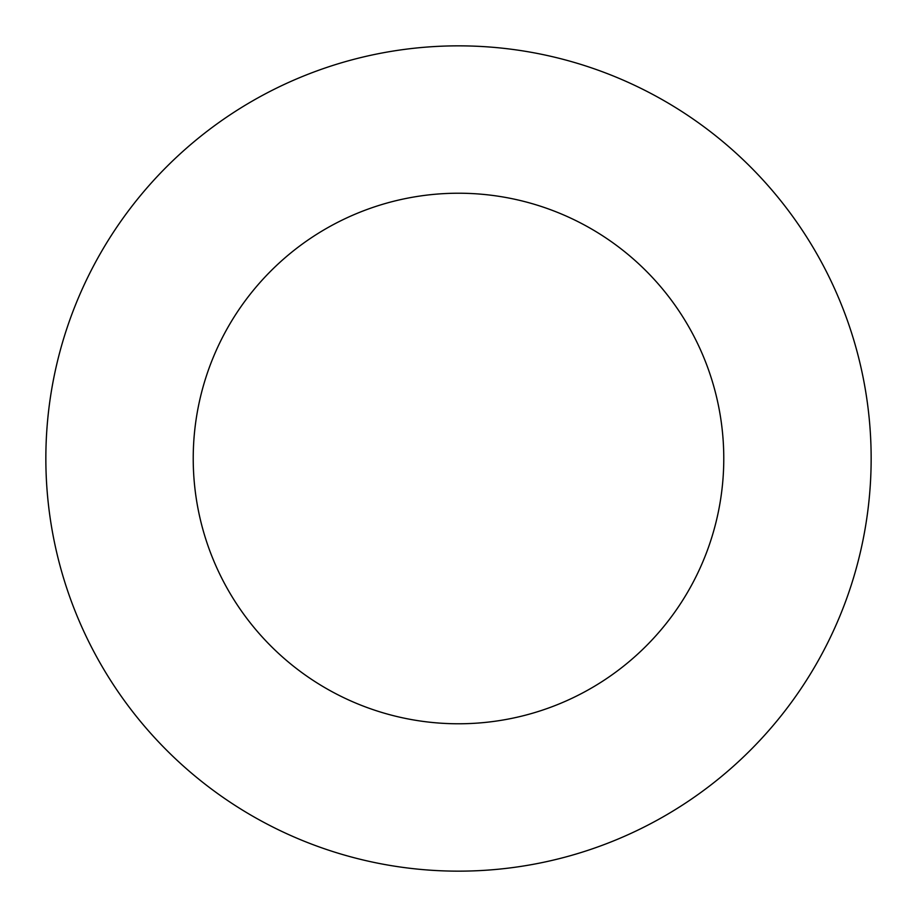 <?xml version="1.0" encoding="UTF-8"?>
<svg xmlns="http://www.w3.org/2000/svg" width="917" height="917" viewBox="0 0 917 917"><rect width="100%" height="100%" fill="white"/><g stroke="black" fill="none" stroke-linecap="round" stroke-linejoin="round"><path stroke-width="0.69" stroke-dasharray="4.58 3.44" d="M723.777 458.5A265.277 265.277 0 0 0 458.5 193.223A265.277 265.277 0 0 0 193.223 458.5A265.277 265.277 0 0 0 458.5 723.777A265.277 265.277 0 0 0 723.777 458.5M871.15 458.5A412.65 412.65 0 0 0 458.5 45.85A412.65 412.65 0 0 0 45.85 458.5A412.65 412.65 0 0 0 458.5 871.15A412.65 412.65 0 0 0 871.15 458.5"/><path stroke-width="1.38" d="M723.777 458.5A265.277 265.277 0 0 0 458.5 193.223A265.277 265.277 0 0 0 193.223 458.5A265.277 265.277 0 0 0 458.5 723.777A265.277 265.277 0 0 0 723.777 458.5M871.15 458.5A412.65 412.65 0 0 0 458.5 45.85A412.65 412.65 0 0 0 45.85 458.5A412.65 412.65 0 0 0 458.5 871.15A412.65 412.65 0 0 0 871.15 458.5"/></g></svg>

